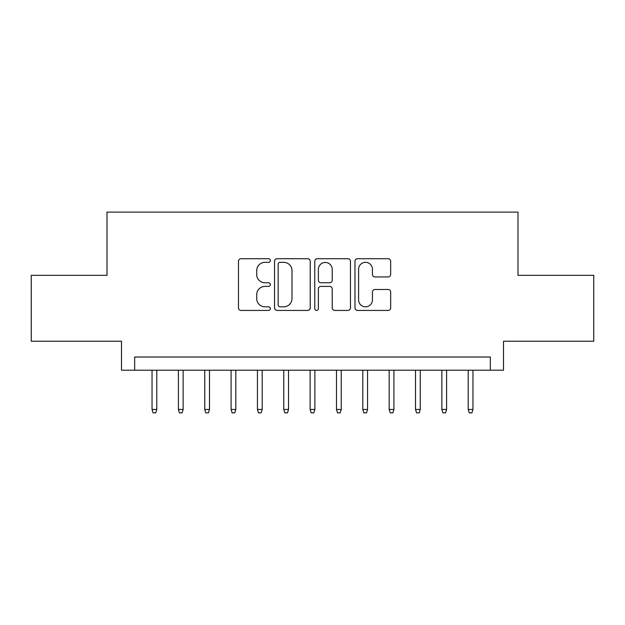 <?xml version="1.0" encoding="UTF-8"?>
<svg xmlns="http://www.w3.org/2000/svg" width="625" height="625" viewBox="0 0 625 625"><rect width="100%" height="100%" fill="white"/><g stroke="black" fill="none" stroke-linecap="round" stroke-linejoin="round"><path stroke-width="0.94" d="M270.344 260.523A1.812 1.812 0 0 0 268.539 258.711L241.062 258.711A2.586 2.586 0 0 0 238.477 261.297L238.477 307.844A2.586 2.586 0 0 0 241.062 310.43L268.539 310.43A1.812 1.812 0 0 0 270.344 308.625A1.812 1.812 0 0 0 268.539 306.812L264.984 306.812A8.273 8.273 0 0 1 256.703 298.539L256.703 294.656A8.273 8.273 0 0 1 264.984 286.383L268.539 286.383A1.812 1.812 0 0 0 270.344 284.57A1.812 1.812 0 0 0 268.539 282.766L264.984 282.766A8.273 8.273 0 0 1 256.703 274.484L256.703 270.609A8.273 8.273 0 0 1 264.984 262.336L268.539 262.336A1.812 1.812 0 0 0 270.344 260.523M388.078 276.945A2.586 2.586 0 0 0 390.664 274.359L390.664 261.297A2.586 2.586 0 0 0 388.078 258.711L357.562 258.711A2.586 2.586 0 0 0 354.977 261.297L354.977 307.844A2.586 2.586 0 0 0 357.562 310.43L388.078 310.43A2.586 2.586 0 0 0 390.664 307.844L390.664 292.07A2.586 2.586 0 0 0 388.078 289.484L375.016 289.484A2.586 2.586 0 0 0 372.43 292.07L372.43 299.898A6.914 6.914 0 0 1 365.516 306.812A6.914 6.914 0 0 1 358.594 299.898L358.594 269.25A6.914 6.914 0 0 1 365.516 262.336A6.914 6.914 0 0 1 372.43 269.25L372.43 274.359A2.586 2.586 0 0 0 375.016 276.945L388.078 276.945M490.336 370.195L503.516 370.195L503.516 341.219L593.75 341.219L593.75 275.352L518 275.352L518 212.117L107 212.117L107 275.352L31.25 275.352L31.25 341.219L121.484 341.219L121.484 370.195L490.336 370.195L490.336 357.023L134.664 357.023L134.664 370.195M310.234 261.297A2.586 2.586 0 0 0 307.648 258.711L277.133 258.711A2.586 2.586 0 0 0 274.547 261.297L274.547 307.844A2.586 2.586 0 0 0 277.133 310.43L307.648 310.43A2.586 2.586 0 0 0 310.234 307.844L310.234 261.297M317.352 258.711L347.867 258.711A2.586 2.586 0 0 1 350.453 261.297L350.453 307.844A2.586 2.586 0 0 1 347.867 310.43L334.805 310.43A2.586 2.586 0 0 1 332.219 307.844L332.219 288.969A2.586 2.586 0 0 0 329.633 286.383L320.969 286.383A2.586 2.586 0 0 0 318.383 288.969L318.383 308.625A1.812 1.812 0 0 1 316.57 310.43A1.812 1.812 0 0 1 314.766 308.625L314.766 261.297A2.586 2.586 0 0 1 317.352 258.711M279.977 262.336A1.812 1.812 0 0 0 278.172 264.141L278.172 305A1.812 1.812 0 0 0 279.977 306.812L283.727 306.812A8.273 8.273 0 0 0 292.008 298.539L292.008 270.609A8.273 8.273 0 0 0 283.727 262.336L279.977 262.336M332.219 269.383A6.914 6.914 0 0 0 325.305 262.461A6.914 6.914 0 0 0 318.383 269.383L318.383 280.18A2.586 2.586 0 0 0 320.969 282.766L329.633 282.766A2.586 2.586 0 0 0 332.219 280.18L332.219 269.383M156.789 409.453L155.734 412.883L153.102 412.883L152.047 409.453L156.789 409.453L156.789 370.195M152.047 409.453L152.047 370.195M183.141 409.453L182.086 412.883L179.453 412.883L178.398 409.453L183.141 409.453L183.141 370.195M178.398 409.453L178.398 370.195M209.484 409.453L208.43 412.883L205.797 412.883L204.742 409.453L209.484 409.453L209.484 370.195M204.742 409.453L204.742 370.195M235.828 409.453L234.781 412.883L232.141 412.883L231.086 409.453L235.828 409.453L235.828 370.195M231.086 409.453L231.086 370.195M262.18 409.453L261.125 412.883L258.492 412.883L257.438 409.453L262.18 409.453L262.18 370.195M257.438 409.453L257.438 370.195M288.523 409.453L287.469 412.883L284.836 412.883L283.781 409.453L288.523 409.453L288.523 370.195M283.781 409.453L283.781 370.195M314.875 409.453L313.82 412.883L311.18 412.883L310.125 409.453L314.875 409.453L314.875 370.195M310.125 409.453L310.125 370.195M341.219 409.453L340.164 412.883L337.531 412.883L336.477 409.453L341.219 409.453L341.219 370.195M336.477 409.453L336.477 370.195M367.562 409.453L366.508 412.883L363.875 412.883L362.82 409.453L367.562 409.453L367.562 370.195M362.82 409.453L362.82 370.195M393.914 409.453L392.859 412.883L390.219 412.883L389.172 409.453L393.914 409.453L393.914 370.195M389.172 409.453L389.172 370.195M420.258 409.453L419.203 412.883L416.57 412.883L415.516 409.453L420.258 409.453L420.258 370.195M415.516 409.453L415.516 370.195M446.602 409.453L445.547 412.883L442.914 412.883L441.859 409.453L446.602 409.453L446.602 370.195M441.859 409.453L441.859 370.195M472.953 409.453L471.898 412.883L469.266 412.883L468.211 409.453L472.953 409.453L472.953 370.195M468.211 409.453L468.211 370.195"/></g></svg>
